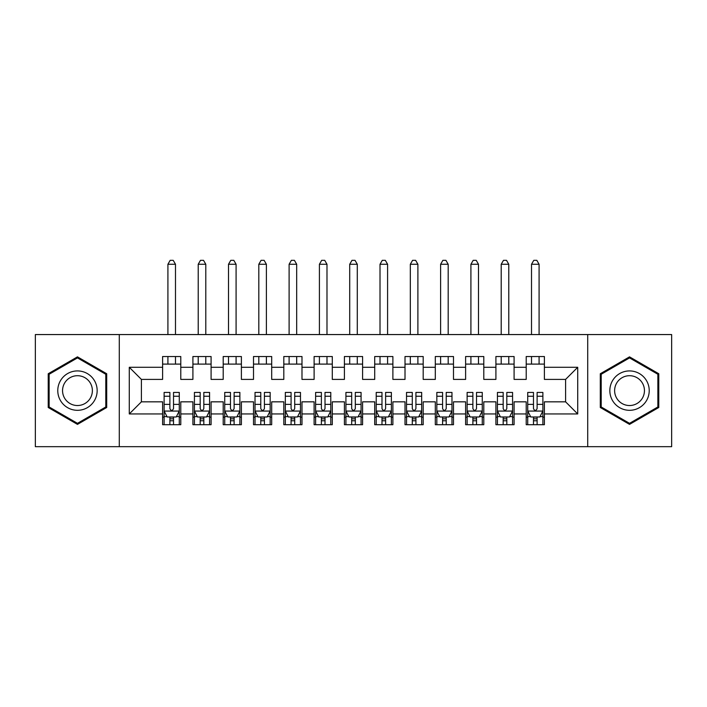 <?xml version="1.0" encoding="UTF-8"?>
<svg xmlns="http://www.w3.org/2000/svg" width="707" height="707" viewBox="0 0 707 707"><rect width="100%" height="100%" fill="white"/><g stroke="black" fill="none" stroke-linecap="round" stroke-linejoin="round"><path stroke-width="1.06" d="M587.72 446.674L671.65 446.674L671.65 334.561L587.72 334.561L587.72 446.674L119.28 446.674L119.28 334.561L35.35 334.561L35.35 446.674L119.28 446.674M587.72 334.561L119.28 334.561M129.284 413.949L129.284 367.287L162.61 367.287L162.61 379.403L141.4 379.403L141.4 401.832L129.284 413.949L162.61 413.949L162.61 424.704L180.789 424.704L180.789 413.949L192.914 413.949L192.914 424.704L211.093 424.704L211.093 413.949L223.209 413.949L223.209 424.704L241.387 424.704L241.387 413.949L253.513 413.949L253.513 424.704L271.691 424.704L271.691 413.949L283.807 413.949L283.807 424.704L301.986 424.704L301.986 413.949L314.111 413.949L314.111 424.704L332.29 424.704L332.29 413.949L344.406 413.949L344.406 424.704L362.594 424.704L362.594 413.949L374.71 413.949L374.71 424.704L392.889 424.704L392.889 413.949L405.014 413.949L405.014 424.704L423.193 424.704L423.193 413.949L435.309 413.949L435.309 424.704L453.487 424.704L453.487 413.949L465.613 413.949L465.613 424.704L483.791 424.704L483.791 413.949L495.907 413.949L495.907 424.704L514.086 424.704L514.086 413.949L526.211 413.949L526.211 424.704L544.39 424.704L544.39 401.832L565.6 401.832L565.6 379.403L544.39 379.403L544.39 367.287L577.716 367.287L577.716 413.949L544.39 413.949M544.39 367.287L544.39 356.531L526.211 356.531L526.211 367.287L514.086 367.287L514.086 356.531L495.907 356.531L495.907 367.287L483.791 367.287L483.791 356.531L465.613 356.531L465.613 367.287L453.487 367.287L453.487 356.531L435.309 356.531L435.309 367.287L423.193 367.287L423.193 356.531L405.014 356.531L405.014 367.287L392.889 367.287L392.889 356.531L374.71 356.531L374.71 367.287L362.594 367.287L362.594 356.531L344.406 356.531L344.406 367.287L332.29 367.287L332.29 356.531L314.111 356.531L314.111 367.287L301.986 367.287L301.986 356.531L283.807 356.531L283.807 367.287L271.691 367.287L271.691 356.531L253.513 356.531L253.513 367.287L241.387 367.287L241.387 356.531L223.209 356.531L223.209 367.287L211.093 367.287L211.093 356.531L192.914 356.531L192.914 367.287L180.789 367.287L180.789 356.531L162.61 356.531L162.61 367.287M514.086 413.949L514.086 401.832L526.211 401.832L526.211 413.949M577.716 367.287L565.6 379.403M483.791 413.949L483.791 401.832L495.907 401.832L495.907 413.949M526.211 367.287L526.211 379.403L514.086 379.403L514.086 367.287M453.487 413.949L453.487 401.832L465.613 401.832L465.613 413.949M495.907 367.287L495.907 379.403L483.791 379.403L483.791 367.287M423.193 413.949L423.193 401.832L435.309 401.832L435.309 413.949M465.613 367.287L465.613 379.403L453.487 379.403L453.487 367.287M392.889 413.949L392.889 401.832L405.014 401.832L405.014 413.949M435.309 367.287L435.309 379.403L423.193 379.403L423.193 367.287M362.594 413.949L362.594 401.832L374.71 401.832L374.71 413.949M405.014 367.287L405.014 379.403L392.889 379.403L392.889 367.287M332.29 413.949L332.29 401.832L344.406 401.832L344.406 413.949M374.71 367.287L374.71 379.403L362.594 379.403L362.594 367.287M301.986 413.949L301.986 401.832L314.111 401.832L314.111 413.949M344.406 367.287L344.406 379.403L332.29 379.403L332.29 367.287M271.691 413.949L271.691 401.832L283.807 401.832L283.807 413.949M314.111 367.287L314.111 379.403L301.986 379.403L301.986 367.287M241.387 413.949L241.387 401.832L253.513 401.832L253.513 413.949M283.807 367.287L283.807 379.403L271.691 379.403L271.691 367.287M211.093 413.949L211.093 401.832L223.209 401.832L223.209 413.949M253.513 367.287L253.513 379.403L241.387 379.403L241.387 367.287M180.789 413.949L180.789 401.832L192.914 401.832L192.914 413.949M223.209 367.287L223.209 379.403L211.093 379.403L211.093 367.287M141.4 401.832L162.61 401.832L162.61 413.949M192.914 367.287L192.914 379.403L180.789 379.403L180.789 367.287M526.211 364.105L544.39 364.105M495.907 364.105L514.086 364.105M465.613 364.105L483.791 364.105M435.309 364.105L453.487 364.105M405.014 364.105L423.193 364.105M374.71 364.105L392.889 364.105M344.406 364.105L362.594 364.105M314.111 364.105L332.29 364.105M283.807 364.105L301.986 364.105M253.513 364.105L271.691 364.105M223.209 364.105L241.387 364.105M192.914 364.105L211.093 364.105M162.61 364.105L180.789 364.105M162.61 417.13L164.121 417.13M179.278 417.13L180.789 417.13M192.914 417.13L194.425 417.13M209.572 417.13L211.093 417.13M223.209 417.13L224.729 417.13M239.876 417.13L241.387 417.13M253.513 417.13L255.024 417.13M270.171 417.13L271.691 417.13M283.807 417.13L285.328 417.13M300.475 417.13L301.986 417.13M314.111 417.13L315.622 417.13M330.779 417.13L332.29 417.13M344.406 417.13L345.926 417.13M361.074 417.13L362.594 417.13M374.71 417.13L376.221 417.13M391.378 417.13L392.889 417.13M405.014 417.13L406.525 417.13M421.672 417.13L423.193 417.13M435.309 417.13L436.829 417.13M451.976 417.13L453.487 417.13M465.613 417.13L467.124 417.13M482.271 417.13L483.791 417.13M495.907 417.13L497.428 417.13M512.575 417.13L514.086 417.13M526.211 417.13L527.722 417.13M542.879 417.13L544.39 417.13M129.284 367.287L141.4 379.403M565.6 401.832L577.716 413.949M106.704 373.738L77.47 356.858L48.226 373.738L48.226 407.497L77.47 424.377L106.704 407.497L106.704 373.738M600.296 373.738L600.296 407.497L629.53 424.377L658.774 407.497L658.774 373.738L629.53 356.858L600.296 373.738M169.883 420.762L173.515 420.762M164.121 396.238L169.883 396.238L169.883 392.438L164.121 392.438L164.121 410.917L167.152 416.98L176.246 416.98L179.278 410.917L179.278 392.438L173.515 392.438L173.515 396.238L179.278 396.238M179.278 410.917L179.278 424.704M164.121 410.917L164.121 424.704M173.515 416.98L173.515 424.704M169.883 424.704L169.883 416.98M169.883 396.238L169.883 408.646C171.094 410.979 172.305 410.979 173.515 408.646L173.515 396.238M169.883 417.13L173.515 417.13M175.486 364.105L175.486 356.531M175.486 334.561L175.486 264.268L167.912 264.268L167.912 334.561M167.912 364.105L167.912 356.531M167.912 264.268L170.184 260.326L173.215 260.326L175.486 264.268M200.178 420.762L203.819 420.762M194.425 396.238L200.178 396.238L200.178 392.438L194.425 392.438L194.425 410.917L197.456 416.98L206.541 416.98L209.572 410.917L209.572 392.438L203.819 392.438L203.819 396.238L209.572 396.238M209.572 410.917L209.572 424.704M194.425 410.917L194.425 424.704M203.819 416.98L203.819 424.704M200.178 424.704L200.178 416.98M200.178 396.238L200.178 408.646C201.389 410.979 202.609 410.979 203.819 408.646L203.819 396.238M200.178 417.13L203.819 417.13M205.79 364.105L205.79 356.531M205.79 334.561L205.79 264.268L198.216 264.268L198.216 334.561M198.216 364.105L198.216 356.531M198.216 264.268L200.488 260.326L203.519 260.326L205.79 264.268M230.482 420.762L234.114 420.762M224.729 396.238L230.482 396.238L230.482 392.438L224.729 392.438L224.729 410.917L227.751 416.98L236.845 416.98L239.876 410.917L239.876 392.438L234.114 392.438L234.114 396.238L239.876 396.238M239.876 410.917L239.876 424.704M224.729 410.917L224.729 424.704M234.114 416.98L234.114 424.704M230.482 424.704L230.482 416.98M230.482 396.238L230.482 408.646C231.693 410.979 232.903 410.979 234.114 408.646L234.114 396.238M230.482 417.13L234.114 417.13M236.085 364.105L236.085 356.531M236.085 334.561L236.085 264.268L228.511 264.268L228.511 334.561M228.511 364.105L228.511 356.531M228.511 264.268L230.782 260.326L233.814 260.326L236.085 264.268M94.526 380.773A19.699 19.699 0 0 0 67.616 373.561A19.699 19.699 0 0 0 60.413 400.462A19.699 19.699 0 0 0 87.314 407.674A19.699 19.699 0 0 0 94.526 380.773M90.381 383.159A14.909 14.909 0 0 0 70.011 377.706A14.909 14.909 0 0 0 64.549 398.076A14.909 14.909 0 0 0 84.92 403.529A14.909 14.909 0 0 0 90.381 383.159M77.47 423.334L49.137 406.976L49.137 374.259L77.47 357.901L105.794 374.259L105.794 406.976L77.47 423.334M646.587 380.773A19.699 19.699 0 0 0 619.686 373.561A19.699 19.699 0 0 0 612.474 400.462A19.699 19.699 0 0 0 639.384 407.674A19.699 19.699 0 0 0 646.587 380.773M642.451 383.159A14.909 14.909 0 0 0 622.08 377.706A14.909 14.909 0 0 0 616.619 398.076A14.909 14.909 0 0 0 636.989 403.529A14.909 14.909 0 0 0 642.451 383.159M629.53 423.334L601.206 406.976L601.206 374.259L629.53 357.901L657.864 374.259L657.864 406.976L629.53 423.334M260.786 420.762L264.418 420.762M255.024 396.238L260.786 396.238L260.786 392.438L255.024 392.438L255.024 410.917L258.055 416.98L267.149 416.98L270.171 410.917L270.171 392.438L264.418 392.438L264.418 396.238L270.171 396.238M270.171 410.917L270.171 424.704M255.024 410.917L255.024 424.704M264.418 416.98L264.418 424.704M260.786 424.704L260.786 416.98M260.786 396.238L260.786 408.646C261.997 410.979 263.207 410.979 264.418 408.646L264.418 396.238M260.786 417.13L264.418 417.13M266.389 364.105L266.389 356.531M266.389 334.561L266.389 264.268L258.815 264.268L258.815 334.561M258.815 364.105L258.815 356.531M258.815 264.268L261.086 260.326L264.118 260.326L266.389 264.268M291.081 420.762L294.722 420.762M285.328 396.238L291.081 396.238L291.081 392.438L285.328 392.438L285.328 410.917L288.359 416.98L297.444 416.98L300.475 410.917L300.475 392.438L294.722 392.438L294.722 396.238L300.475 396.238M300.475 410.917L300.475 424.704M285.328 410.917L285.328 424.704M294.722 416.98L294.722 424.704M291.081 424.704L291.081 416.98M291.081 396.238L291.081 408.646C292.291 410.979 293.502 410.979 294.722 408.646L294.722 396.238M291.081 417.13L294.722 417.13M296.684 364.105L296.684 356.531M296.684 334.561L296.684 264.268L289.11 264.268L289.11 334.561M289.11 364.105L289.11 356.531M289.11 264.268L291.381 260.326L294.412 260.326L296.684 264.268M321.385 420.762L325.017 420.762M315.622 396.238L321.385 396.238L321.385 392.438L315.622 392.438L315.622 410.917L318.654 416.98L327.748 416.98L330.779 410.917L330.779 392.438L325.017 392.438L325.017 396.238L330.779 396.238M330.779 410.917L330.779 424.704M315.622 410.917L315.622 424.704M325.017 416.98L325.017 424.704M321.385 424.704L321.385 416.98M321.385 396.238L321.385 408.646C322.595 410.979 323.806 410.979 325.017 408.646L325.017 396.238M321.385 417.13L325.017 417.13M326.988 364.105L326.988 356.531M326.988 334.561L326.988 264.268L319.414 264.268L319.414 334.561M319.414 364.105L319.414 356.531M319.414 264.268L321.685 260.326L324.716 260.326L326.988 264.268M351.679 420.762L355.321 420.762M345.926 396.238L351.679 396.238L351.679 392.438L345.926 392.438L345.926 410.917L348.958 416.98L358.042 416.98L361.074 410.917L361.074 392.438L355.321 392.438L355.321 396.238L361.074 396.238M361.074 410.917L361.074 424.704M345.926 410.917L345.926 424.704M355.321 416.98L355.321 424.704M351.679 424.704L351.679 416.98M351.679 396.238L351.679 408.646C352.89 410.979 354.101 410.979 355.321 408.646L355.321 396.238M351.679 417.13L355.321 417.13M357.291 364.105L357.291 356.531M357.291 334.561L357.291 264.268L349.709 264.268L349.709 334.561M349.709 364.105L349.709 356.531M349.709 264.268L351.989 260.326L355.011 260.326L357.291 264.268M381.983 420.762L385.615 420.762M376.221 396.238L381.983 396.238L381.983 392.438L376.221 392.438L376.221 410.917L379.252 416.98L388.346 416.98L391.378 410.917L391.378 392.438L385.615 392.438L385.615 396.238L391.378 396.238M391.378 410.917L391.378 424.704M376.221 410.917L376.221 424.704M385.615 416.98L385.615 424.704M381.983 424.704L381.983 416.98M381.983 396.238L381.983 408.646C383.194 410.979 384.405 410.979 385.615 408.646L385.615 396.238M381.983 417.13L385.615 417.13M387.586 364.105L387.586 356.531M387.586 334.561L387.586 264.268L380.012 264.268L380.012 334.561M380.012 364.105L380.012 356.531M380.012 264.268L382.284 260.326L385.315 260.326L387.586 264.268M412.278 420.762L415.919 420.762M406.525 396.238L412.278 396.238L412.278 392.438L406.525 392.438L406.525 410.917L409.556 416.98L418.641 416.98L421.672 410.917L421.672 392.438L415.919 392.438L415.919 396.238L421.672 396.238M421.672 410.917L421.672 424.704M406.525 410.917L406.525 424.704M415.919 416.98L415.919 424.704M412.278 424.704L412.278 416.98M412.278 396.238L412.278 408.646C413.489 410.979 414.709 410.979 415.919 408.646L415.919 396.238M412.278 417.13L415.919 417.13M417.89 364.105L417.89 356.531M417.89 334.561L417.89 264.268L410.316 264.268L410.316 334.561M410.316 364.105L410.316 356.531M410.316 264.268L412.588 260.326L415.619 260.326L417.89 264.268M442.582 420.762L446.214 420.762M436.829 396.238L442.582 396.238L442.582 392.438L436.829 392.438L436.829 410.917L439.851 416.98L448.945 416.98L451.976 410.917L451.976 392.438L446.214 392.438L446.214 396.238L451.976 396.238M451.976 410.917L451.976 424.704M436.829 410.917L436.829 424.704M446.214 416.98L446.214 424.704M442.582 424.704L442.582 416.98M442.582 396.238L442.582 408.646C443.793 410.979 445.003 410.979 446.214 408.646L446.214 396.238M442.582 417.13L446.214 417.13M448.185 364.105L448.185 356.531M448.185 334.561L448.185 264.268L440.611 264.268L440.611 334.561M440.611 364.105L440.611 356.531M440.611 264.268L442.882 260.326L445.914 260.326L448.185 264.268M472.886 420.762L476.518 420.762M467.124 396.238L472.886 396.238L472.886 392.438L467.124 392.438L467.124 410.917L470.155 416.98L479.249 416.98L482.271 410.917L482.271 392.438L476.518 392.438L476.518 396.238L482.271 396.238M482.271 410.917L482.271 424.704M467.124 410.917L467.124 424.704M476.518 416.98L476.518 424.704M472.886 424.704L472.886 416.98M472.886 396.238L472.886 408.646C474.097 410.979 475.307 410.979 476.518 408.646L476.518 396.238M472.886 417.13L476.518 417.13M478.489 364.105L478.489 356.531M478.489 334.561L478.489 264.268L470.915 264.268L470.915 334.561M470.915 364.105L470.915 356.531M470.915 264.268L473.186 260.326L476.218 260.326L478.489 264.268M503.181 420.762L506.822 420.762M497.428 396.238L503.181 396.238L503.181 392.438L497.428 392.438L497.428 410.917L500.459 416.98L509.544 416.98L512.575 410.917L512.575 392.438L506.822 392.438L506.822 396.238L512.575 396.238M512.575 410.917L512.575 424.704M497.428 410.917L497.428 424.704M506.822 416.98L506.822 424.704M503.181 424.704L503.181 416.98M503.181 396.238L503.181 408.646C504.391 410.979 505.602 410.979 506.822 408.646L506.822 396.238M503.181 417.13L506.822 417.13M508.784 364.105L508.784 356.531M508.784 334.561L508.784 264.268L501.21 264.268L501.21 334.561M501.21 364.105L501.21 356.531M501.21 264.268L503.481 260.326L506.512 260.326L508.784 264.268M533.485 420.762L537.117 420.762M527.722 396.238L533.485 396.238L533.485 392.438L527.722 392.438L527.722 410.917L530.754 416.98L539.848 416.98L542.879 410.917L542.879 392.438L537.117 392.438L537.117 396.238L542.879 396.238M542.879 410.917L542.879 424.704M527.722 410.917L527.722 424.704M537.117 416.98L537.117 424.704M533.485 424.704L533.485 416.98M533.485 396.238L533.485 408.646C534.695 410.979 535.906 410.979 537.117 408.646L537.117 396.238M533.485 417.13L537.117 417.13M539.087 364.105L539.087 356.531M539.087 334.561L539.087 264.268L531.514 264.268L531.514 334.561M531.514 364.105L531.514 356.531M531.514 264.268L533.785 260.326L536.816 260.326L539.087 264.268M164.201 411.067L179.198 411.067M179.278 416.617L176.423 416.617M166.976 416.617L164.121 416.617M173.515 404.36L179.278 404.36M164.121 404.36L169.883 404.36M169.883 418.836L173.515 418.836M194.505 411.067L209.502 411.067M209.572 416.617L206.727 416.617M197.271 416.617L194.425 416.617M203.819 404.36L209.572 404.36M194.425 404.36L200.178 404.36M200.178 418.836L203.819 418.836M224.799 411.067L239.797 411.067M239.876 416.617L237.031 416.617M227.574 416.617L224.729 416.617M234.114 404.36L239.876 404.36M224.729 404.36L230.482 404.36M230.482 418.836L234.114 418.836M255.103 411.067L270.101 411.067M270.171 416.617L267.326 416.617M257.869 416.617L255.024 416.617M264.418 404.36L270.171 404.36M255.024 404.36L260.786 404.36M260.786 418.836L264.418 418.836M285.398 411.067L300.395 411.067M300.475 416.617L297.629 416.617M288.173 416.617L285.328 416.617M294.722 404.36L300.475 404.36M285.328 404.36L291.081 404.36M291.081 418.836L294.722 418.836M315.702 411.067L330.699 411.067M330.779 416.617L327.924 416.617M318.477 416.617L315.622 416.617M325.017 404.36L330.779 404.36M315.622 404.36L321.385 404.36M321.385 418.836L325.017 418.836M345.997 411.067L361.003 411.067M361.074 416.617L358.228 416.617M348.772 416.617L345.926 416.617M355.321 404.36L361.074 404.36M345.926 404.36L351.679 404.36M351.679 418.836L355.321 418.836M376.301 411.067L391.298 411.067M391.378 416.617L388.523 416.617M379.076 416.617L376.221 416.617M385.615 404.36L391.378 404.36M376.221 404.36L381.983 404.36M381.983 418.836L385.615 418.836M406.605 411.067L421.602 411.067M421.672 416.617L418.827 416.617M409.371 416.617L406.525 416.617M415.919 404.36L421.672 404.36M406.525 404.36L412.278 404.36M412.278 418.836L415.919 418.836M436.899 411.067L451.897 411.067M451.976 416.617L449.131 416.617M439.674 416.617L436.829 416.617M446.214 404.36L451.976 404.36M436.829 404.36L442.582 404.36M442.582 418.836L446.214 418.836M467.203 411.067L482.201 411.067M482.271 416.617L479.426 416.617M469.969 416.617L467.124 416.617M476.518 404.36L482.271 404.36M467.124 404.36L472.886 404.36M472.886 418.836L476.518 418.836M497.498 411.067L512.495 411.067M512.575 416.617L509.729 416.617M500.273 416.617L497.428 416.617M506.822 404.36L512.575 404.36M497.428 404.36L503.181 404.36M503.181 418.836L506.822 418.836M527.802 411.067L542.799 411.067M542.879 416.617L540.024 416.617M530.577 416.617L527.722 416.617M537.117 404.36L542.879 404.36M527.722 404.36L533.485 404.36M533.485 418.836L537.117 418.836"/></g></svg>

